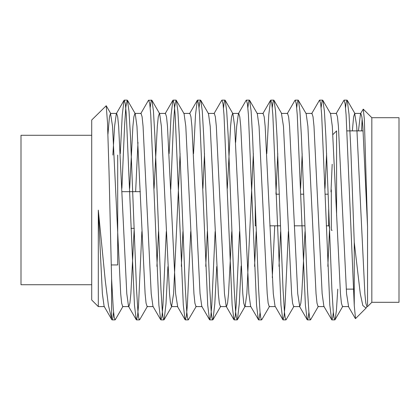 <?xml version="1.0" encoding="UTF-8"?>
<svg xmlns="http://www.w3.org/2000/svg" width="420" height="420" viewBox="0 0 420 420"><rect width="100%" height="100%" fill="white"/><g stroke="black" fill="none" stroke-linecap="round" stroke-linejoin="round"><path stroke-width="0.63" d="M371.831 302.306L399 302.306L399 117.7L371.831 117.7L371.831 302.306L367.547 306.595L366.907 306.595L365.836 303.188L364.87 293.654L356.732 126.352L354.695 113.416L353.624 116.818L352.349 130.888M367.201 306.338L366.035 308.107L362.806 305.477L360.286 293.727L354.254 242.288L354.254 305.466L346.091 114.844L345.13 103.997L344.059 100.123L336.089 113.668L336.383 113.416L337.454 116.818L338.42 126.352L346.558 293.654L348.595 306.595L342.489 306.595L341.418 303.188L340.452 293.654L332.315 126.352L330.572 113.668L322.87 100.354M326.613 153.62L325.012 188.428M324.172 306.595L318.071 306.595L317 303.188L316.034 293.654L307.897 126.352L306.154 113.668L298.2 100.133L297.428 102.034L296.704 107.677M302.185 153.773L300.594 188.428M293.648 306.595L292.577 303.188L291.617 293.654L283.474 126.352L281.442 113.416L287.548 113.416L288.619 116.818L289.58 126.352L297.722 293.654L299.754 306.595L293.648 306.595M277.772 153.72L275.94 194.182M274.733 225.829L272.286 277.678M288.382 231.578L285.049 305.167L284.083 316.008L283.012 319.888L275.336 306.595L269.231 306.595L268.159 303.188L267.199 293.654L259.056 126.352L257.318 113.668L249.606 100.343L249.349 100.123L248.598 102.034L247.868 107.683M253.355 153.652L246.85 293.654L245.107 306.338L244.813 306.595L243.742 303.188L242.781 293.654L234.638 126.352L232.901 113.668L232.607 113.416L231.53 116.818L230.57 126.352L227.335 188.428M216.736 266.516L214.804 303.86L212.998 319.657L220.689 306.338L220.395 306.595L219.324 303.188L218.358 293.654L210.221 126.352L208.483 113.668L200.771 100.343L200.513 100.123L199.757 102.034L199.033 107.688M204.519 153.647L202.918 188.428M202.083 306.595L195.977 306.595L194.906 303.188L193.94 293.654L185.803 126.352L184.06 113.668L176.09 100.123L174.709 106.607L173.376 125.312L170.756 189.299M180.101 153.673L173.591 293.654L171.559 306.595L170.489 303.188L169.523 293.654L161.385 126.352L159.642 113.668L151.935 100.343L151.672 100.123L150.927 102.023L150.192 107.651M171.559 306.595L177.66 306.595L175.628 293.654L167.486 126.352L166.525 116.818L165.454 113.416L159.348 113.416L158.277 116.818L157.311 126.352L154.082 188.428M153.242 306.595L147.137 306.595L146.066 303.188L145.105 293.654L136.962 126.352L135.224 113.668L134.93 113.416L133.859 116.818L132.893 126.352L129.665 188.428M134.221 228.333L130.862 293.654L129.895 303.188L128.825 306.595L122.719 306.595L121.648 303.188L120.687 293.654L112.544 126.352L110.513 113.416L109.442 116.818L107.94 134.321M115.301 319.662L115.059 319.893L114.198 317.153L113.285 309.094L111.599 278.88L109.043 172.168L107.494 122.42L106.218 105.74L91.712 120.01L91.712 300.001L98.306 306.595L98.306 210.116L105.257 280.481L108.413 305.324L111.82 319.662L104.113 306.338L102.37 293.654L98.306 210.116M98.443 306.595L104.407 306.595M354.254 242.288L350.758 147.604L349.031 114.392L347.277 100.359L347.02 100.128L346.269 102.039L345.544 107.725M337.769 289.123L336.409 310.543L335.097 319.667L334.856 319.888L334.079 317.867L333.286 311.897L331.868 289.128L325.852 136.196L324.382 110.98L322.854 100.359L322.597 100.139L321.846 102.029L321.121 107.672M310.706 319.667L310.454 319.888L309.661 317.846L308.868 311.819L307.44 288.923L301.392 136.091L299.911 110.985L298.463 100.354M293.947 306.338L285.989 319.888L285.212 317.851L284.435 311.845L283.012 288.923L276.969 136.075L275.531 110.985L274.024 100.349L273.767 100.123L273.016 102.013L272.281 107.609M261.833 319.662L261.571 319.877L260.783 317.846L260.006 311.845L258.599 288.934L252.551 136.075L251.108 110.99L249.606 100.343M241.133 266.028L239.274 303.681L237.442 319.662L237.195 319.888L236.418 317.835L235.62 311.813L234.192 288.923L228.186 136.028L226.679 110.954L225.194 100.338L224.947 100.107L224.217 102.107L223.482 108.05M212.998 319.657L212.735 319.877L211.937 317.856L211.192 311.855L209.764 288.944L203.716 136.091L202.267 110.99L200.771 100.343M196.271 306.338L188.307 319.888L187.53 317.861L186.753 311.866L185.346 288.981L179.303 136.091L177.854 110.985L176.353 100.349M167.905 266.674L165.989 303.886L164.147 319.662L163.889 319.888L163.112 317.856L162.346 311.855L160.928 288.944L154.88 136.091L153.436 110.99L151.935 100.343M139.456 319.867L138.689 317.867L137.954 311.908L136.516 289.165L130.505 136.742L128.998 111.253L127.47 100.522L127.218 100.291L125.874 106.617L124.604 125.097L121.879 188.349M358.449 130.888L360.507 113.668L363.269 109.137L364.334 119.07L367.547 226.679L362.838 126.352L361.872 116.818L360.801 113.416L354.695 113.416M332.189 164.252L330.976 191.877M329.637 226.79L327.842 266.359M333.328 312.354L332.608 317.951L331.847 319.888L323.878 306.338L322.14 293.654L313.997 126.352L313.036 116.818L311.966 113.416L305.86 113.416M305.02 231.551L301.791 293.654L300.825 303.188L299.754 306.595M280.597 231.74L279.001 266.359M275.042 306.338L273.299 293.654L265.162 126.352L264.201 116.818L263.125 113.416L257.024 113.416M256.184 231.562L254.583 266.359M260.064 312.443L259.35 317.977L258.594 319.888L250.625 306.338L248.882 293.654L240.744 126.352L239.778 116.818L238.707 113.416L232.607 113.416M258.332 319.662L256.557 305.167L248.42 114.844L247.453 103.997L246.383 100.123L246.125 100.343L238.413 113.668L236.675 126.352L235.657 142.328M231.761 231.651L228.533 293.654L227.572 303.188L226.501 306.595L220.395 306.595M239.547 231.578L236.208 305.167L235.247 316.013L234.176 319.888L233.914 319.662L226.202 306.338L224.464 293.654L216.326 126.352L215.36 116.818L214.289 113.416L208.184 113.416M207.354 231.436L205.748 266.359M215.129 231.578L211.79 305.167L210.829 316.013L209.753 319.888L209.496 319.662L201.784 306.338L200.046 293.654L191.909 126.352L190.942 116.818L189.872 113.416L183.766 113.416M182.931 231.556L181.33 266.359M158.508 231.593L156.912 266.359M166.294 231.578L162.955 305.167L161.989 316.013L160.918 319.888L160.66 319.662L152.948 306.338L151.21 293.654L143.068 126.352L142.107 116.818L141.036 113.416L140.737 113.668L148.449 100.343L151.672 100.123M137.981 142.328L135.634 191.678M141.871 231.578L138.537 305.167L137.571 316.013L136.5 319.888L136.238 319.662L128.53 306.338L126.788 293.654L118.65 126.352L117.689 116.818L116.618 113.416L116.319 113.668L114.581 126.352L112.875 155.064M367.547 226.679L367.547 305.398M331.59 319.662L329.816 305.167L321.673 114.844L320.712 103.997L319.641 100.123L319.379 100.343L311.671 113.668M308.915 312.302L308.191 317.94L307.43 319.888L307.172 319.662L305.398 305.167L297.255 114.844L296.294 103.997L295.223 100.123L294.961 100.343L287.248 113.668M282.749 319.662L280.975 305.167L272.837 114.844L271.871 103.997L270.8 100.123L270.543 100.343L268.769 114.844L266.795 153.647M233.914 319.662L232.139 305.167L224.002 114.844L223.036 103.992L221.965 100.123L221.708 100.343L213.995 113.668M209.496 319.662L207.722 305.167L199.584 114.844L198.618 103.992L197.547 100.123L197.284 100.343L195.51 114.844L193.536 153.647M190.712 231.578L187.373 305.167L186.407 316.013L185.335 319.888L185.078 319.662L183.304 305.167L175.161 114.844L174.2 103.992L173.129 100.123L172.867 100.343L171.092 114.844L169.118 153.647M160.66 319.662L158.886 305.167L150.743 114.844L149.782 103.992L148.706 100.123M136.238 319.662L134.463 305.167L126.326 114.844L125.36 103.992L124.289 100.123L124.031 100.343L122.257 114.844L120.283 153.647M113.568 312.275L112.844 317.951L112.077 319.888L111.82 319.662M354.254 305.466L355.525 318.612L366.035 308.107M361.594 130.888L362.129 118.697M111.599 278.88L111.599 319.116M336.588 215.476L336.588 130.888L332.871 134.605M331.312 189.787L331.312 230.223L332.189 230.223M255.266 204.204L255.266 225.829L255.985 225.829M328.676 209.16L328.676 225.829L329.291 226.443M91.712 284.723L21 284.723L21 135.282L91.712 135.282M111.211 264.947L117.7 264.947L117.7 155.064M354.995 113.668L347.288 100.354M342.783 306.338L335.076 319.657M318.365 306.338L310.663 319.641M281.736 113.668L274.029 100.349M269.53 306.338L261.823 319.657M245.107 306.338L237.41 319.641M232.901 113.668L225.188 100.343M171.853 306.338L164.141 319.662M147.436 306.338L139.729 319.651M135.224 113.668L127.58 100.459M123.018 306.338L115.306 319.662M110.806 113.668L106.218 105.74M336.383 113.416L330.278 113.416M250.919 306.595L244.813 306.595M141.036 113.416L134.93 113.416M116.618 113.416L110.513 113.416M307.172 319.662L299.46 306.338M270.543 100.343L262.831 113.668M197.284 100.343L189.578 113.668M185.078 319.662L177.366 306.338M172.867 100.343L165.16 113.668M124.031 100.343L116.319 113.668M348.296 306.338L355.362 318.549M112.093 319.888L115.059 319.888M136.5 319.888L139.456 319.888M160.918 319.888L163.889 319.888M185.341 319.888L188.307 319.888M209.759 319.888L212.735 319.888M234.176 319.888L237.195 319.888M258.594 319.888L261.571 319.888M283.012 319.888L285.989 319.888M307.43 319.888L310.454 319.888M331.847 319.888L334.856 319.888M124.294 100.123L127.218 100.123M173.129 100.123L176.09 100.123M197.547 100.123L200.513 100.123M221.965 100.123L224.947 100.123M246.383 100.123L249.349 100.123M270.8 100.123L273.767 100.123M295.218 100.123L298.2 100.123M319.636 100.123L322.597 100.123M344.059 100.123L347.02 100.123M346.243 289.123L354.254 289.123M347.004 130.888L363.153 130.888M269.834 225.829L280.381 225.829M294.257 225.829L304.815 225.829M326.272 225.829L328.676 225.829M276.376 194.182L279.337 194.182M300.799 194.182L303.707 194.182M325.217 194.182L328.141 194.182M140.327 191.678L122.015 191.678M133.99 228.333L131.014 228.333M371.831 117.7L363.269 109.137"/></g></svg>
